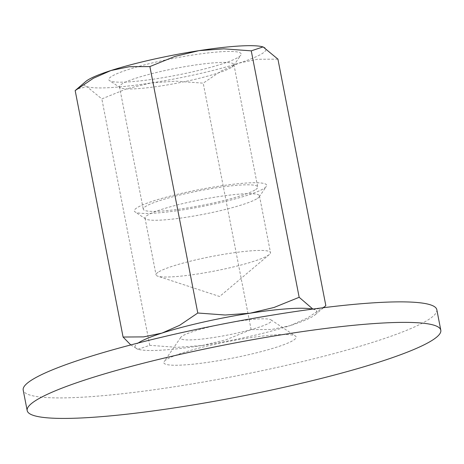 <?xml version="1.0" encoding="UTF-8"?>
<svg xmlns="http://www.w3.org/2000/svg" width="464" height="464" viewBox="0 0 464 464"><rect width="100%" height="100%" fill="white"/><g stroke="black" fill="none" stroke-linecap="round" stroke-linejoin="round"><path stroke-width="0.35" stroke-dasharray="2.32 1.74" d="M436.815 309.685A210.679 26.761 -11 0 1 429.542 318.942A210.679 26.761 -11 0 1 204.995 381.727A210.679 26.761 -11 0 1 23.2 390.085M229.257 322.776A46.348 5.887 -11 0 1 270.999 319.864A46.348 5.887 -11 0 1 269.915 322.567A46.348 5.887 -11 0 1 217.628 336.87A46.348 5.887 -11 0 1 180.751 337.403A46.348 5.887 -11 0 1 182.12 336.18A46.348 5.887 -11 0 1 220.545 324.469M166.153 359.791A67.419 8.567 169 0 0 164.163 361.566A67.419 8.567 169 0 0 217.802 360.795A67.419 8.567 169 0 0 293.857 339.984A67.419 8.567 169 0 0 295.429 336.052A67.419 8.567 169 0 0 233.775 340.46A67.419 8.567 169 0 0 166.153 359.791M277.924 59.148L257.381 59.288L239.001 63.098L221.392 70.859L203.215 83.166L175.757 81.159L150.957 82.963A92.696 11.774 -11 0 1 86.936 86.675A92.696 11.774 -11 0 1 85.753 81.49M263.21 46.997A92.696 11.774 -11 0 1 262.775 53.192A92.696 11.774 -11 0 1 239.001 63.098A92.696 11.774 -11 0 1 150.957 82.963L126.921 88.728L101.836 98.89L86.936 86.675L76.775 89.071M312.556 309.117A92.696 11.774 -11 0 1 314.064 309.505A92.696 11.774 -11 0 1 315.247 314.691A92.696 11.774 -11 0 1 313.815 315.758A92.696 11.774 -11 0 1 290.041 325.664L307.649 317.898L325.827 305.59M130.773 344.938L137.976 349.247A92.696 11.774 -11 0 1 137.791 349.183A92.696 11.774 -11 0 1 138.191 343.012M158.05 272.293A58.296 7.407 169 0 0 156.037 274.856A58.296 7.407 169 0 0 157.777 276.19A58.296 7.407 169 0 0 212.727 271.376A58.296 7.407 169 0 0 268.47 255.171A58.296 7.407 169 0 0 269.369 254.498A58.296 7.407 169 0 0 270.483 252.607A58.296 7.407 169 0 0 220.18 254.922A58.296 7.407 169 0 0 158.05 272.293M257.439 198.412A58.296 7.407 169 0 0 259.161 196.869A58.296 7.407 169 0 0 259.451 195.849A58.296 7.407 169 0 0 209.148 198.163A58.296 7.407 169 0 0 147.013 215.534A58.296 7.407 169 0 0 145.006 218.097A58.296 7.407 169 0 0 145.655 218.933A58.296 7.407 169 0 0 198.969 215.128A58.296 7.407 169 0 0 257.439 198.412M264.352 188.187A67.419 8.567 169 0 0 266.342 186.412A67.419 8.567 169 0 0 212.703 187.183A67.419 8.567 169 0 0 136.648 207.994A67.419 8.567 169 0 0 135.076 211.926A67.419 8.567 169 0 0 196.73 207.518A67.419 8.567 169 0 0 264.352 188.187M231.919 67.129A58.296 7.407 169 0 0 233.641 65.586A58.296 7.407 169 0 0 233.931 64.566A58.296 7.407 169 0 0 183.628 66.88A58.296 7.407 169 0 0 121.498 84.251A58.296 7.407 169 0 0 119.486 86.814A58.296 7.407 169 0 0 120.135 87.65A58.296 7.407 169 0 0 173.449 83.839A58.296 7.407 169 0 0 231.919 67.129M255.71 189.527A58.296 7.407 169 0 0 257.723 186.969A58.296 7.407 169 0 0 207.42 189.283A58.296 7.407 169 0 0 145.29 206.654A58.296 7.407 169 0 0 143.277 209.212A58.296 7.407 169 0 0 193.581 206.898A58.296 7.407 169 0 0 255.71 189.527M238.832 56.904A67.419 8.567 169 0 0 240.822 55.123A67.419 8.567 169 0 0 187.183 55.9A67.419 8.567 169 0 0 111.128 76.711A67.419 8.567 169 0 0 109.556 80.643A67.419 8.567 169 0 0 171.21 76.235A67.419 8.567 169 0 0 238.832 56.904M323.472 307.707L314.064 309.505L312.881 309.076M137.976 349.247L149.739 345.332L177.19 347.345L201.997 345.535A92.696 11.774 -11 0 1 137.976 349.247M201.997 345.535L226.026 339.77L251.117 329.614L271.66 329.469L290.041 325.664A92.696 11.774 -11 0 1 201.997 345.535M149.739 345.332L101.836 98.89M251.117 329.614L203.215 83.166M180.751 337.403L164.163 361.566M270.999 319.864L295.429 336.052M269.369 254.498L219.629 296.502L157.777 276.19M259.451 195.849L270.483 252.607M259.161 196.869L266.342 186.412M233.931 64.566L257.723 186.969M233.641 65.586L240.822 55.123M120.135 87.65L109.556 80.643M119.486 86.814L143.277 209.212M145.655 218.933L135.076 211.926M145.006 218.097L156.037 274.856M315.247 314.691L323.524 307.702"/><path stroke-width="0.7" d="M34.458 401.343A210.679 26.761 169 0 0 27.185 410.599A210.679 26.761 169 0 0 208.98 402.236A210.679 26.761 169 0 0 433.527 339.457A210.679 26.761 169 0 0 440.8 330.2A210.679 26.761 169 0 0 259.005 338.563A210.679 26.761 169 0 0 34.458 401.343M27.185 410.599L23.2 390.085A210.679 26.761 -11 0 1 30.473 380.828A210.679 26.761 -11 0 1 255.02 318.049A210.679 26.761 -11 0 1 436.815 309.685L440.8 330.2M220.545 324.469A46.348 5.887 -11 0 1 229.257 322.776M312.881 309.076L299.164 297.291L274.079 307.452L250.044 313.217L225.243 315.021L197.786 313.014L179.609 325.322L162 333.082L143.62 336.893L123.076 337.032L75.174 90.59L85.753 81.49A92.696 11.774 -11 0 1 87.186 80.423A92.696 11.774 -11 0 1 110.96 70.516A92.696 11.774 -11 0 1 199.004 50.646L223.805 48.836L251.262 50.849L263.024 46.934A92.696 11.774 -11 0 1 263.21 46.997L277.924 59.148L325.827 305.59L323.472 307.707M123.076 337.032L130.773 344.938M138.191 343.012A92.696 11.774 -11 0 1 138.226 342.989A92.696 11.774 -11 0 1 162 333.082A92.696 11.774 -11 0 1 250.044 313.217A92.696 11.774 -11 0 1 312.556 309.117M75.174 90.59L93.351 78.283L110.96 70.516L129.34 66.712L149.884 66.567L174.969 56.411L199.004 50.646A92.696 11.774 -11 0 1 263.024 46.934L263.216 46.997M197.786 313.014L149.884 66.567M299.164 297.291L251.262 50.849M323.524 307.702L324.226 307.11"/></g></svg>
